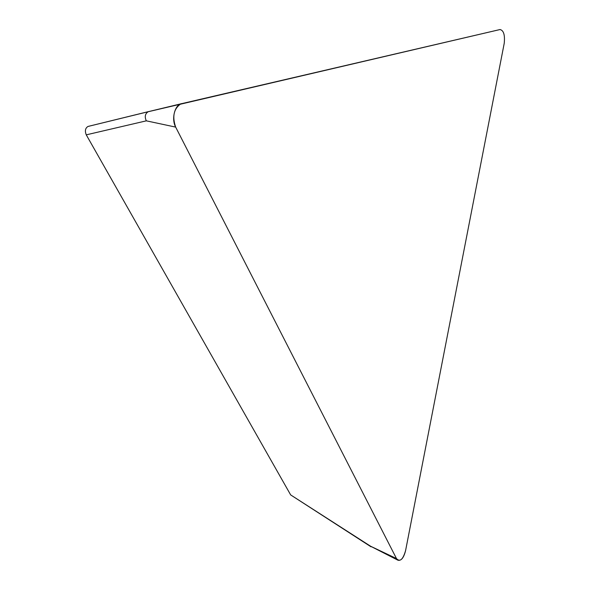 <?xml version="1.0" encoding="UTF-8"?>
<svg xmlns="http://www.w3.org/2000/svg" width="590" height="590" viewBox="0 0 590 590"><rect width="100%" height="100%" fill="white"/><g stroke="black" fill="none" stroke-linecap="round" stroke-linejoin="round"><path stroke-width="0.89" d="M175.665 127.101C172.059 116.496 173.762 108.752 180.791 103.862L500.04 29.537L148.127 111.746C145.066 113.811 144.476 116.842 146.335 120.839L175.665 127.101L396.487 558.568L175.665 127.101C171.166 119.01 174.795 104.74 181.58 103.619M500.04 29.537C503.676 30.4 505.062 35.017 504.214 43.38L405.603 550.522L504.214 43.38C505.062 35.017 503.676 30.4 500.04 29.537M396.487 558.568C399.946 562.3 402.985 559.615 405.603 550.522C403.781 557.756 401.229 560.987 397.94 560.212L396.487 558.568L370.668 546.274L397.94 560.212M371.022 546.805L290.663 494.914L86.265 134.845C84.702 130.877 85.292 128.074 88.035 126.444L148.732 111.547M86.265 134.845L146.335 120.839M290.663 494.914L370.668 546.274M148.356 111.658L180.791 103.862M88.035 126.452L148.127 111.746"/></g></svg>
